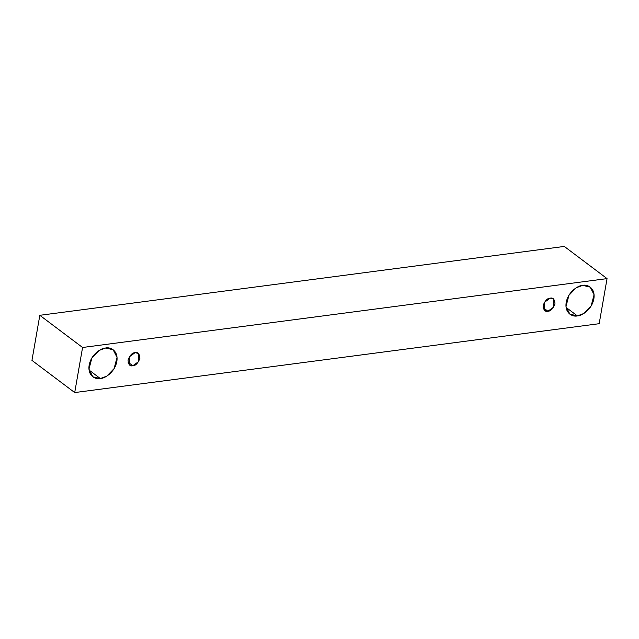 <?xml version="1.0" encoding="UTF-8"?>
<svg xmlns="http://www.w3.org/2000/svg" width="639" height="639" viewBox="0 0 639 639"><rect width="100%" height="100%" fill="white"/><g stroke="black" fill="none" stroke-linecap="round" stroke-linejoin="round"><path stroke-width="0.96" d="M564.293 246.43L39.818 315.307L82.575 347.488L607.05 278.612L564.293 246.43L607.05 278.612L599.182 323.693L74.707 392.57L82.575 347.488L39.818 315.307L31.95 360.388L74.707 392.57L31.95 360.388L39.818 315.307L564.293 246.43M607.05 278.612L82.575 347.488L74.707 392.57L599.182 323.693L607.05 278.612M100.331 378.552C96.169 379.694 87.375 376.371 89.156 365.093C91.321 353.766 101.721 347.928 105.659 348.007C109.812 346.865 118.614 350.18 116.833 361.458C114.669 372.785 104.269 378.631 100.331 378.552L106.745 376.155L114.093 368.623L117.033 357.393L113.167 349.765L105.659 348.007L99.237 350.404L91.896 357.928L88.949 369.158L92.823 376.794L100.331 378.552L89.053 370.061L100.331 378.552M577.368 315.898C573.207 317.048 564.413 313.725 566.194 302.447C568.359 291.12 578.758 285.282 582.696 285.361C586.85 284.219 595.652 287.534 593.871 298.812C591.706 310.139 581.306 315.986 577.368 315.898L583.782 313.509L591.131 305.977L594.07 294.747L590.204 287.119L582.696 285.361L576.274 287.75L568.934 295.282L565.986 306.512L569.86 314.14L577.368 315.898L566.09 307.415L577.368 315.898M547.919 311.241C545.051 311.984 543.454 310.059 543.134 305.474C545.107 300.594 547.463 298.149 550.203 298.157C553.07 297.415 554.668 299.332 554.995 303.916C553.015 308.805 550.658 311.249 547.919 311.241L553.821 306.992L553.422 298.908L550.203 298.157L544.308 302.407L544.708 310.49L547.919 311.241L543.086 307.607L547.919 311.241M132.816 365.756C129.949 366.498 128.351 364.573 128.032 359.989C130.005 355.108 132.361 352.664 135.101 352.664C137.968 351.929 139.566 353.846 139.893 358.431C137.912 363.319 135.556 365.756 132.816 365.756L138.719 361.506L138.32 353.423L135.101 352.664L129.206 356.921L129.605 365.005L132.816 365.756L127.992 362.121L132.816 365.756"/></g></svg>
